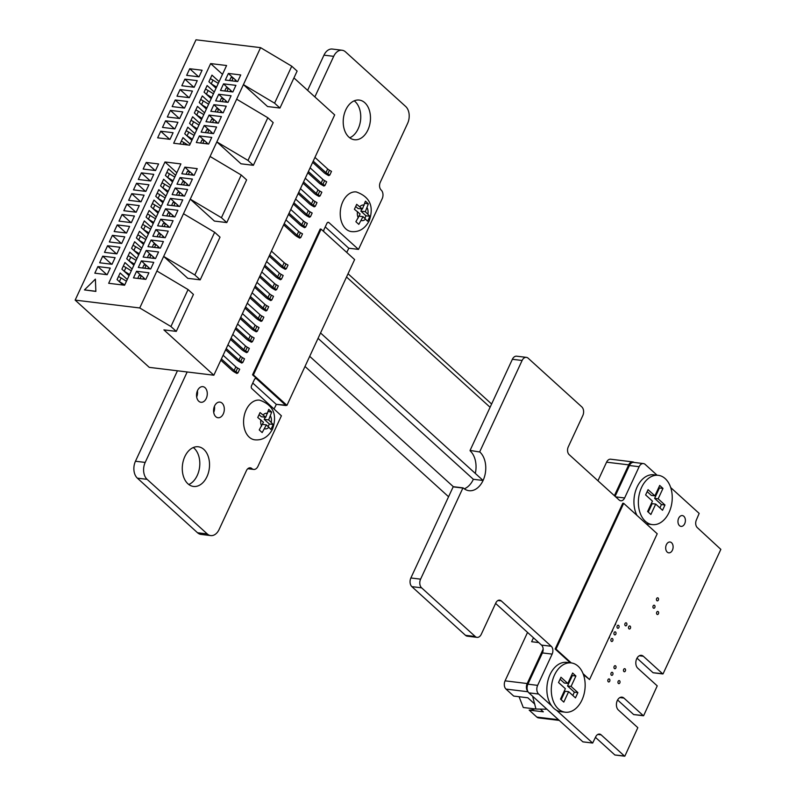 <?xml version="1.0" encoding="UTF-8"?>
<svg xmlns="http://www.w3.org/2000/svg" width="796" height="796" viewBox="0 0 796 796"><rect width="100%" height="100%" fill="white"/><g stroke="black" fill="none" stroke-linecap="round" stroke-linejoin="round"><path stroke-width="1.19" d="M670.7 487.57L699.167 513.4L696.44 519.818A5.721 3.881 96.9 0 0 697.326 527.639L720.848 549.369L663.078 673.804L653.048 672.72L637.009 658.163M662.779 673.904L643.337 656.262A6.955 4.706 96.9 0 0 641.407 655.337A6.955 4.706 96.9 0 0 636.193 660.153A6.955 4.706 96.9 0 0 637.785 668.222L657.227 685.873L643.675 715.614L633.646 714.539L617.596 699.982M643.377 715.723L623.925 698.072A6.955 4.706 96.9 0 0 621.994 697.157A6.955 4.706 96.9 0 0 616.781 701.972A6.955 4.706 96.9 0 0 618.383 710.032L637.825 727.673L624.9 756.051L614.87 754.976L595.458 737.355M624.601 756.16L601.139 734.857A5.721 3.881 96.9 0 0 599.537 734.091A5.721 3.881 96.9 0 0 595.657 736.917L592.672 743.046L582.851 741.822L528.882 692.848A6.368 4.308 -83.1 0 1 527.897 684.182L542.414 652.919A5.751 3.89 96.9 0 0 541.519 645.088L495.61 603.418M592.582 743.006L556.494 710.251M551.598 705.813L538.613 694.032A6.368 4.308 -83.1 0 1 537.638 685.366L552.145 654.103A5.751 3.89 96.9 0 0 551.25 646.272L501.281 600.92A5.721 3.871 96.9 0 0 499.679 600.154A5.721 3.871 96.9 0 0 495.808 602.97L481.301 634.243A6.368 4.308 -83.1 0 1 477.013 637.357A6.368 4.308 -83.1 0 1 475.232 636.511L421.591 587.826A6.368 4.308 -83.1 0 1 420.596 579.15L462.884 488.048L453.153 486.863L463.003 487.908M477.013 637.357L467.272 636.173A6.368 4.308 -83.1 0 1 465.501 635.327L411.85 586.642A6.368 4.308 -83.1 0 1 410.865 577.976L453.153 486.863M462.884 488.048L463.192 487.928A20.875 14.129 96.9 0 0 469.003 490.704A20.875 14.129 96.9 0 0 483.082 480.476L473.351 479.291L318.052 338.35M464.287 488.824A20.875 14.129 96.9 0 0 473.351 479.291M483.082 480.476L320.549 332.967L483.082 480.466A20.875 14.129 96.9 0 0 479.859 452.019L470.078 450.417L512.365 359.295A6.368 4.308 -83.1 0 1 516.664 356.19L526.395 357.364A6.368 4.308 -83.1 0 1 528.156 358.21L581.816 406.905A6.368 4.308 -83.1 0 1 582.801 415.582L568.284 446.835A5.721 3.881 96.9 0 0 569.18 454.655L619.149 500.007A5.751 3.89 96.9 0 0 620.751 500.774A5.751 3.89 96.9 0 0 624.621 497.968L639.138 466.705A6.348 4.298 -83.1 0 1 643.427 463.57A6.348 4.298 -83.1 0 1 645.198 464.426L657.048 475.172M286.291 405.273L276.212 404.318L252.77 383.045M276.401 404.338L274.123 408.806M285.943 405.502L256.441 378.717A2.109 1.423 96.9 0 0 255.854 378.438A2.109 1.423 96.9 0 0 254.431 379.473L251.526 385.722A2.109 1.423 96.9 0 0 251.854 388.597L281.406 415.801L257.964 466.307A6.368 4.308 -83.1 0 1 253.665 469.431A6.368 4.308 -83.1 0 1 251.904 468.595L251.894 468.585A5.751 3.89 96.9 0 0 250.302 467.829A5.751 3.89 96.9 0 0 246.422 470.635L219.099 529.499A12.428 8.408 -83.1 0 1 210.721 535.589A12.428 8.408 -83.1 0 1 207.258 533.937L147.101 479.341A12.428 8.408 -83.1 0 1 145.19 462.426L187.179 371.971M210.721 535.589L200.99 534.405A12.428 8.408 -83.1 0 1 197.527 532.753L137.37 478.157A12.428 8.408 -83.1 0 1 135.459 461.242L177.438 370.787M307.624 90.346L323.962 55.153A12.398 8.398 -83.1 0 1 332.33 49.053L342.061 50.238A12.398 8.398 -83.1 0 1 345.524 51.889L405.681 106.485A12.398 8.398 -83.1 0 1 407.602 123.41L380.289 182.244A5.751 3.89 96.9 0 0 381.185 190.065L381.185 190.065A6.368 4.308 -83.1 0 1 382.17 198.741L358.508 249.407L348.688 248.183L325.246 226.91M314.858 96.913L333.693 56.337A12.398 8.398 -83.1 0 1 342.061 50.238M348.877 248.203L346.718 252.412M358.419 249.367L328.917 222.581A2.109 1.423 96.9 0 0 328.33 222.303A2.109 1.423 96.9 0 0 326.907 223.338L324.002 229.586A2.109 1.423 96.9 0 0 323.853 231.656M475.321 473.411A20.875 14.129 96.9 0 0 470.128 450.835M479.859 452.019L470.078 450.417M479.809 451.601L522.106 360.479A6.368 4.308 -83.1 0 1 526.395 357.364M615.099 496.336L629.397 465.521A6.348 4.298 -83.1 0 1 633.696 462.386L643.427 463.57M667.227 552.116A5.453 3.691 -83.1 0 1 665.973 545.797A5.453 3.691 -83.1 0 1 670.053 542.016A5.453 3.691 -83.1 0 1 673.058 547.877A5.453 3.691 -83.1 0 1 668.74 552.842A5.453 3.691 -83.1 0 1 667.227 552.116M679.495 525.668A5.453 3.691 -83.1 0 1 678.252 519.35A5.453 3.691 -83.1 0 1 682.331 515.569A5.453 3.691 -83.1 0 1 685.336 521.43A5.453 3.691 -83.1 0 1 681.018 526.395A5.453 3.691 -83.1 0 1 679.495 525.668M656.889 600.662A1.542 1.045 -83.1 0 1 656.531 598.881A1.542 1.045 -83.1 0 1 657.685 597.816A1.542 1.045 -83.1 0 1 658.531 599.468A1.542 1.045 -83.1 0 1 657.317 600.861A1.542 1.045 -83.1 0 1 656.889 600.662M653.357 608.054A1.542 1.045 -83.1 0 1 653.009 606.273A1.542 1.045 -83.1 0 1 654.163 605.209A1.542 1.045 -83.1 0 1 655.008 606.86A1.542 1.045 -83.1 0 1 653.785 608.263A1.542 1.045 -83.1 0 1 653.357 608.054M656.989 614.293A1.542 1.045 -83.1 0 1 656.63 612.512A1.542 1.045 -83.1 0 1 657.785 611.447A1.542 1.045 -83.1 0 1 658.63 613.099A1.542 1.045 -83.1 0 1 657.416 614.502A1.542 1.045 -83.1 0 1 656.989 614.293M628.93 628.8A1.542 1.045 -83.1 0 1 628.581 627.019A1.542 1.045 -83.1 0 1 629.736 625.955A1.542 1.045 -83.1 0 1 630.581 627.606A1.542 1.045 -83.1 0 1 629.357 629.009A1.542 1.045 -83.1 0 1 628.93 628.8M348.867 137.091A19.98 13.522 -83.1 0 1 344.29 113.918A19.98 13.522 -83.1 0 1 359.255 100.077A19.98 13.522 -83.1 0 1 370.269 121.539A19.98 13.522 -83.1 0 1 354.429 139.738A19.98 13.522 -83.1 0 1 348.867 137.091M354.22 100.833A19.98 13.522 -83.1 0 1 360.538 120.355A19.98 13.522 -83.1 0 1 349.733 137.798M625.258 625.656A1.542 1.045 -83.1 0 1 624.9 623.875A1.542 1.045 -83.1 0 1 626.054 622.81A1.542 1.045 -83.1 0 1 626.9 624.462A1.542 1.045 -83.1 0 1 625.686 625.865A1.542 1.045 -83.1 0 1 625.258 625.656M617.437 628.074A1.542 1.045 -83.1 0 1 617.089 626.293A1.542 1.045 -83.1 0 1 618.233 625.228A1.542 1.045 -83.1 0 1 619.089 626.88A1.542 1.045 -83.1 0 1 617.865 628.283A1.542 1.045 -83.1 0 1 617.437 628.074M611.298 641.297A1.542 1.045 -83.1 0 1 610.95 639.516A1.542 1.045 -83.1 0 1 612.094 638.452A1.542 1.045 -83.1 0 1 612.95 640.103A1.542 1.045 -83.1 0 1 611.726 641.506A1.542 1.045 -83.1 0 1 611.298 641.297M614.373 634.691A1.542 1.045 -83.1 0 1 614.014 632.91A1.542 1.045 -83.1 0 1 615.169 631.845A1.542 1.045 -83.1 0 1 616.014 633.497A1.542 1.045 -83.1 0 1 614.801 634.89A1.542 1.045 -83.1 0 1 614.373 634.691M615.676 623.258A1.542 1.045 -83.1 0 1 614.801 625.149M609.537 636.482A1.542 1.045 -83.1 0 1 608.661 638.372M612.612 629.865A1.542 1.045 -83.1 0 1 611.726 631.765M623.895 671.525A1.542 1.045 -83.1 0 1 623.547 669.744A1.542 1.045 -83.1 0 1 624.701 668.68A1.542 1.045 -83.1 0 1 625.547 670.332A1.542 1.045 -83.1 0 1 624.323 671.734A1.542 1.045 -83.1 0 1 623.895 671.525M614.393 668.54A1.542 1.045 -83.1 0 1 614.034 666.759A1.542 1.045 -83.1 0 1 615.189 665.695A1.542 1.045 -83.1 0 1 616.034 667.346A1.542 1.045 -83.1 0 1 614.82 668.749A1.542 1.045 -83.1 0 1 614.393 668.54M618.373 683.436A1.542 1.045 -83.1 0 1 618.024 681.645A1.542 1.045 -83.1 0 1 619.169 680.58A1.542 1.045 -83.1 0 1 620.024 682.232A1.542 1.045 -83.1 0 1 618.8 683.635A1.542 1.045 -83.1 0 1 618.373 683.436M611.318 675.157A1.542 1.045 -83.1 0 1 610.97 673.366A1.542 1.045 -83.1 0 1 612.124 672.302A1.542 1.045 -83.1 0 1 612.97 673.953A1.542 1.045 -83.1 0 1 611.746 675.356A1.542 1.045 -83.1 0 1 611.318 675.157M608.253 681.764A1.542 1.045 -83.1 0 1 607.895 679.983A1.542 1.045 -83.1 0 1 609.049 678.918A1.542 1.045 -83.1 0 1 609.895 680.57A1.542 1.045 -83.1 0 1 608.681 681.973A1.542 1.045 -83.1 0 1 608.253 681.764M187.926 483.799A19.98 13.522 -83.1 0 1 183.349 460.635A19.98 13.522 -83.1 0 1 198.313 446.785A19.98 13.522 -83.1 0 1 209.328 468.247A19.98 13.522 -83.1 0 1 193.488 486.446A19.98 13.522 -83.1 0 1 187.926 483.799M193.289 447.541A19.98 13.522 -83.1 0 1 199.597 467.063A19.98 13.522 -83.1 0 1 188.791 484.505M198.761 401.234A7.87 5.323 -83.1 0 1 196.96 392.11A7.87 5.323 -83.1 0 1 202.861 386.657A7.87 5.323 -83.1 0 1 207.199 395.115A7.87 5.323 -83.1 0 1 200.96 402.279A7.87 5.323 -83.1 0 1 198.761 401.234M197.418 390.816A7.87 5.323 -83.1 0 1 196.672 396.935M215.796 416.696A7.87 5.323 -83.1 0 1 213.995 407.572A7.87 5.323 -83.1 0 1 219.895 402.109A7.87 5.323 -83.1 0 1 224.233 410.567A7.87 5.323 -83.1 0 1 217.995 417.741A7.87 5.323 -83.1 0 1 215.796 416.696M214.442 406.278A7.87 5.323 -83.1 0 1 213.706 412.398M453.342 486.704L309.704 356.339M490.097 407.283L346.529 276.998M84.456 289.903L95.858 291.416L95.391 279.137L84.456 289.903L95.699 291.266M95.858 291.416L95.391 279.137M236.651 99.192L267.824 117.748L273.187 122.614L253.377 165.309L248.004 160.434L216.84 141.887L243.417 84.615L267.565 106.535L279.953 108.037L274.59 103.172L243.417 84.615L260.581 47.651L195.995 39.8L75.152 300.112L139.748 307.962L156.902 270.998L188.075 289.555L193.438 294.421L176.284 331.385L170.921 326.519L139.748 307.962M274.59 103.172L291.754 66.207L297.117 71.073L279.953 108.037M210.074 156.464L241.238 175.02L246.611 179.886L226.79 222.572L221.427 217.706L190.254 199.159L216.84 141.887L240.989 163.797L253.377 165.309M293.933 77.918L334.678 114.903L213.845 375.215L163.896 329.882L176.284 331.385M188.075 289.555L170.921 326.519M124.594 285.227L108.674 283.286L164.981 161.986L180.911 163.916L124.594 285.227M214.661 232.283L220.024 237.158L200.204 279.844L194.841 274.978L163.668 256.421L183.488 213.736L214.661 232.283L194.841 274.978M156.902 270.998L163.668 256.421L187.816 278.341L200.204 279.844M183.488 213.736L190.254 199.159L214.403 221.069L226.79 222.572M291.754 66.207L260.581 47.651M241.238 175.02L221.427 217.706M267.824 117.748L248.004 160.434M213.845 375.215L149.26 367.364L75.152 300.112M189.727 68.735L186.662 75.351L199.02 76.854L202.084 70.237L189.727 68.735L198.612 76.804M184.891 79.152L181.826 85.759L194.184 87.261L197.259 80.655L184.891 79.152L193.786 87.212M232.84 91.968L235.915 85.351L223.547 83.849L220.482 90.465L232.84 91.968M223.547 83.849L228.183 88.247M211.209 98.634L204.065 92.157L207.129 85.54L214.273 92.028M228.004 102.376L231.079 95.769L218.721 94.266L215.646 100.873L228.004 102.376M218.721 94.266L223.348 98.654M206.373 109.052L199.229 102.565L202.303 95.958L209.447 102.435M192.423 91.062L180.065 89.56L176.991 96.177L189.349 97.679L192.423 91.062M188.951 97.629L180.065 89.56M223.179 112.793L226.243 106.176L213.885 104.674L210.811 111.291L223.179 112.793M213.885 104.674L218.512 109.072M201.537 119.46L194.393 112.982L197.468 106.366L204.612 112.853M187.587 101.48L175.229 99.978L172.155 106.584L184.523 108.087L187.587 101.48M184.115 108.037L175.229 99.978M218.343 123.201L221.407 116.594L209.049 115.092L205.985 121.698L218.343 123.201M209.049 115.092L213.686 119.48M196.712 129.877L189.567 123.39L192.632 116.783L199.776 123.261M182.752 111.888L170.394 110.385L167.329 117.002L179.687 118.504L182.752 111.888M179.279 118.455L170.394 110.385M213.507 133.619L216.572 127.002L204.214 125.499L201.149 132.116L213.507 133.619M204.214 125.499L208.851 129.897M191.876 140.285L184.732 133.808L187.796 127.191L194.94 133.678M177.926 122.305L165.558 120.803L162.493 127.41L174.851 128.912L177.926 122.305M174.453 128.862L165.558 120.803M208.671 144.026L211.746 137.419L199.378 135.917L196.314 142.524L208.671 144.026M199.378 135.917L204.015 140.305M179.995 144.006L182.971 137.609L190.115 144.086M173.09 132.713L160.732 131.211L157.658 137.827L170.016 139.33L173.09 132.713M169.618 139.28L160.732 131.211M172.543 181.936L165.399 175.458L168.463 168.842L175.608 175.329M158.593 163.956L146.225 162.454L143.161 169.06L155.519 170.563L158.593 163.956M155.12 170.513L146.225 162.454M181.816 173.767L194.174 175.269L197.239 168.653L184.881 167.15L181.816 173.767M184.881 167.15L189.518 171.548M167.707 192.353L160.563 185.866L163.638 179.259L170.782 185.737M153.757 174.364L141.399 172.861L138.325 179.478L150.683 180.981L153.757 174.364M150.285 180.931L141.399 172.861M176.981 184.174L189.339 185.677L192.413 179.07L180.045 177.568L176.981 184.174M180.045 177.568L184.682 181.956M162.872 202.761L155.727 196.284L158.802 189.667L165.946 196.154M148.922 184.781L136.564 183.279L133.489 189.886L145.857 191.388L148.922 184.781M145.449 191.339L136.564 183.279M172.145 194.592L184.503 196.095L187.577 189.478L175.219 187.975L172.145 194.592M175.219 187.975L179.846 192.373M158.046 213.179L150.902 206.691L153.966 200.085L161.11 206.562M144.086 195.189L131.728 193.687L128.663 200.303L141.021 201.806L144.086 195.189M140.613 201.756L131.728 193.687M167.309 205L179.677 206.502L182.742 199.895L170.384 198.383L167.309 205M170.384 198.383L175.011 202.781M153.21 223.586L146.066 217.109L149.131 210.492L156.275 216.98M139.26 205.607L126.892 204.104L123.828 210.711L136.186 212.214L139.26 205.607M135.778 212.164L126.892 204.104M162.484 215.408L174.841 216.92L177.906 210.303L165.548 208.801L162.484 215.408M165.548 208.801L170.185 213.199M148.374 234.004L141.23 227.517L144.305 220.91L151.449 227.387M134.424 216.014L122.067 214.512L118.992 221.129L131.35 222.631L134.424 216.014M130.952 222.581L122.067 214.512M157.648 225.825L170.006 227.328L173.08 220.711L160.712 219.208L157.648 225.825M160.712 219.208L165.349 223.606M143.539 244.412L136.395 237.934L139.469 231.318L146.613 237.805M129.589 226.432L117.231 224.93L114.156 231.536L126.524 233.039L129.589 226.432M126.116 232.989L117.231 224.93M152.812 236.233L165.17 237.735L168.245 231.129L155.887 229.626L152.812 236.233M155.887 229.626L160.513 234.024M138.713 254.829L131.569 248.342L134.633 241.735L141.778 248.213M124.753 236.84L112.395 235.337L109.331 241.954L121.688 243.457L124.753 236.84M121.281 243.407L112.395 235.337M147.976 246.651L160.344 248.153L163.409 241.536L151.051 240.034L147.976 246.651M151.051 240.034L155.678 244.432M133.877 265.237L126.733 258.76L129.798 252.143L136.942 258.63M119.917 247.257L107.559 245.755L104.495 252.362L116.853 253.864L119.917 247.257M116.445 253.815L107.559 245.755M143.151 257.058L155.509 258.561L158.573 251.954L146.215 250.451L143.151 257.058M146.215 250.451L150.852 254.849M129.042 275.655L121.897 269.167L124.962 262.561L132.106 269.038M115.092 257.665L102.724 256.163L99.659 262.78L112.017 264.282L115.092 257.665M111.619 264.232L102.724 256.163M138.315 267.476L150.673 268.978L153.747 262.362L141.38 260.859L138.315 267.476M141.38 260.859L146.016 265.257M123.082 285.038L117.062 279.585L120.136 272.968L127.28 279.456M110.256 268.083L97.898 266.58L94.823 273.187L107.181 274.69L110.256 268.083M106.783 274.64L97.898 266.58M133.479 277.884L145.837 279.386L148.912 272.779L136.554 271.277L133.479 277.884M136.554 271.277L141.181 275.675M237.676 81.55L240.74 74.943L228.382 73.441L225.318 80.048L237.676 81.55M173.677 143.24L210.651 63.581L226.581 65.521L189.607 145.18L173.677 143.24M228.382 73.441L233.019 77.829M216.044 88.227L208.9 81.739L211.965 75.132L219.109 81.61M164.981 161.986L176.821 172.722M210.651 63.581L222.492 74.326M139.996 278.68L141.38 275.695L139.131 275.416L137.748 278.411M141.38 275.695L143.708 277.814L143.131 279.058M144.932 279.277A7.691 2.448 -155.1 0 0 143.708 277.814M223.109 355.255L235.855 366.817A4.617 1.463 -155.1 0 0 237.626 368.06L239.676 369.205L237.954 372.916L235.915 371.762A4.617 1.463 -155.1 0 1 234.133 370.518L221.387 358.956M220.82 360.2L231.895 370.249A7.572 2.408 -155.1 0 0 234.85 372.319L236.89 373.463L237.954 372.916M229.576 80.565L230.959 77.58L233.208 77.859L235.546 79.968L234.959 81.222M233.208 77.859L231.825 80.844M224.741 90.983L226.134 87.998L228.382 88.266L230.711 90.386L230.124 91.639M228.382 88.266L226.989 91.251M149.767 268.869A7.691 2.448 -155.1 0 0 148.544 267.396L147.956 268.65M154.603 258.451A7.691 2.448 -155.1 0 0 153.379 256.989L152.792 258.232M159.439 248.044A7.691 2.448 -155.1 0 0 158.205 246.571L157.628 247.825M164.265 237.626A7.691 2.448 -155.1 0 0 163.041 236.163L162.464 237.407M152.245 247.168L153.628 244.183L155.877 244.452L158.205 246.571M237.606 324.022L250.352 335.584A4.617 1.463 -155.1 0 0 252.133 336.817L254.173 337.972L252.451 341.673L250.412 340.529A4.617 1.463 24.9 0 1 248.631 339.285L235.895 327.723M235.317 328.957L246.392 339.006A7.572 2.408 24.9 0 0 249.347 341.076L251.397 342.23L252.451 341.673M147.409 257.586L148.792 254.591L151.041 254.869L153.379 256.989M232.78 334.429L245.516 345.991A4.617 1.463 -155.1 0 0 247.297 347.235L249.337 348.389L247.626 352.091L245.576 350.936A4.617 1.463 24.9 0 1 243.805 349.693L231.059 338.131M230.482 339.375L241.556 349.424A7.572 2.408 24.9 0 0 244.511 351.494L246.561 352.638L247.626 352.091M142.574 267.993L143.967 265.008L146.215 265.277L148.544 267.396M227.945 344.847L240.691 356.409A4.617 1.463 -155.1 0 0 242.462 357.643L244.511 358.797L242.79 362.498L240.74 361.354A4.617 1.463 24.9 0 1 238.969 360.11L226.223 348.548M225.646 349.782L236.73 359.832A7.572 2.408 24.9 0 0 239.676 361.901L241.725 363.056L242.79 362.498M126.464 281.207L121.111 277.943A8.388 2.667 -155.1 0 0 118.475 276.54M129.579 274.501L124.226 271.227A8.388 2.667 24.9 0 0 124.047 271.118M128.146 274.839L129.141 275.446M131.29 270.799L125.947 267.526A8.388 2.667 -155.1 0 0 123.31 266.123M134.405 264.093L129.061 260.819A8.388 2.667 24.9 0 0 128.882 260.71M132.972 264.421L133.967 265.028M136.126 260.382L130.783 257.118A8.388 2.667 -155.1 0 0 128.146 255.715M139.24 253.675L133.897 250.402A8.388 2.667 24.9 0 0 133.718 250.292M137.808 254.014L138.803 254.62M140.962 249.974L135.609 246.7A8.388 2.667 -155.1 0 0 132.972 245.297M144.076 243.268L138.723 239.994A8.388 2.667 24.9 0 0 138.544 239.885M142.643 243.596L143.638 244.203M145.797 239.556L140.444 236.293A8.388 2.667 -155.1 0 0 137.808 234.89M148.912 232.85L143.559 229.576A8.388 2.667 24.9 0 0 143.38 229.467M147.479 233.188L148.474 233.795M150.623 229.149L145.28 225.875A8.388 2.667 -155.1 0 0 142.643 224.482M153.737 222.442L148.394 219.169A8.388 2.667 24.9 0 0 148.215 219.059M152.315 222.771L153.3 223.377M155.459 218.741L150.116 215.467A8.388 2.667 -155.1 0 0 147.479 214.064M158.573 212.025L153.23 208.751A8.388 2.667 24.9 0 0 153.051 208.642M157.14 212.363L158.135 212.97M160.294 208.323L154.941 205.05A8.388 2.667 -155.1 0 0 152.305 203.657M163.409 201.617L158.056 198.343A8.388 2.667 24.9 0 0 157.887 198.234M161.976 201.945L162.971 202.562M165.13 197.915L159.777 194.642A8.388 2.667 -155.1 0 0 157.14 193.239M168.245 191.199L162.891 187.926A8.388 2.667 24.9 0 0 162.712 187.816M166.812 191.537L167.807 192.144M169.966 187.498L164.613 184.224A8.388 2.667 -155.1 0 0 161.976 182.831M173.08 180.791L167.727 177.518A8.388 2.667 24.9 0 0 167.548 177.409M171.647 181.12L172.642 181.737M174.792 177.09L169.449 173.817A8.388 2.667 -155.1 0 0 166.812 172.414M187.846 144.962L183.946 142.574A8.388 2.667 -155.1 0 0 181.309 141.181M192.413 139.141L187.06 135.867A8.388 2.667 24.9 0 0 186.881 135.758M190.98 139.469L191.975 140.086M194.124 135.439L188.781 132.166A8.388 2.667 -155.1 0 0 186.145 130.763M197.239 128.723L191.896 125.45A8.388 2.667 24.9 0 0 191.717 125.34M195.806 129.061L196.801 129.668M198.96 125.022L193.617 121.748A8.388 2.667 -155.1 0 0 190.98 120.355M202.075 118.315L196.731 115.042A8.388 2.667 24.9 0 0 196.552 114.932M200.642 118.644L201.637 119.261M203.796 114.614L198.443 111.341A8.388 2.667 -155.1 0 0 195.806 109.938M206.91 107.898L201.557 104.624A8.388 2.667 24.9 0 0 201.378 104.525M205.477 108.236L206.472 108.843M208.632 104.196L203.279 100.923A8.388 2.667 -155.1 0 0 200.642 99.53M211.746 97.49L206.393 94.217A8.388 2.667 24.9 0 0 206.214 94.107M210.313 97.818L211.308 98.435M213.457 93.789L208.114 90.515A8.388 2.667 -155.1 0 0 205.477 89.112M216.572 87.072L211.229 83.799A8.388 2.667 24.9 0 0 211.049 83.699M215.139 87.411L216.134 88.018M218.293 83.371L212.95 80.097A8.388 2.667 -155.1 0 0 210.313 78.704M124.743 284.918L119.39 281.645A8.388 2.667 -155.1 0 0 119.211 281.535M236.77 81.441A7.691 2.448 -155.1 0 0 235.546 79.968M314.947 157.419L327.683 168.981A4.617 1.463 -155.1 0 0 329.464 170.225L331.504 171.369L329.793 175.07L327.743 173.926A4.617 1.463 24.9 0 1 325.972 172.682L313.226 161.12M312.649 162.354L323.723 172.414A7.572 2.408 24.9 0 0 326.678 174.473L328.728 175.627L329.793 175.07M231.934 91.858A7.691 2.448 -155.1 0 0 230.711 90.386M310.112 167.827L322.848 179.389A4.617 1.463 -155.1 0 0 324.629 180.632L326.678 181.786L324.957 185.488L322.907 184.334A4.617 1.463 24.9 0 1 321.136 183.1L308.39 171.528M307.813 172.772L318.897 182.821A7.572 2.408 24.9 0 0 321.843 184.891L323.892 186.045L324.957 185.488M219.915 101.391L221.298 98.406L223.547 98.684L225.875 100.793L225.298 102.047M227.099 102.266A7.691 2.448 -155.1 0 0 225.875 100.793M305.276 178.244L318.022 189.806A4.617 1.463 -155.1 0 0 319.793 191.05L321.843 192.194L320.121 195.896L318.082 194.751A4.617 1.463 24.9 0 1 316.301 193.508L303.555 181.946M302.987 183.179L314.062 193.239A7.572 2.408 24.9 0 0 317.017 195.299L319.057 196.453L320.121 195.896M215.079 111.808L216.462 108.823L218.711 109.092L221.039 111.211L220.462 112.455M222.263 112.684A7.691 2.448 -155.1 0 0 221.039 111.211M300.44 188.652L313.186 200.214A4.617 1.463 -155.1 0 0 314.957 201.458L317.007 202.612L315.286 206.313L313.246 205.159A4.617 1.463 24.9 0 1 311.465 203.915L298.729 192.353M298.152 193.597L309.226 203.647A7.572 2.408 24.9 0 0 312.181 205.716L314.221 206.861L315.286 206.313M210.244 122.216L211.627 119.231L213.875 119.509L216.214 121.619L215.626 122.873M217.437 123.091A7.691 2.448 -155.1 0 0 216.214 121.619M295.615 199.07L308.35 210.632A4.617 1.463 -155.1 0 0 310.132 211.875L312.171 213.02L310.46 216.721L308.41 215.577A4.617 1.463 24.9 0 1 306.629 214.333L293.893 202.771M293.316 204.005L304.39 214.064A7.572 2.408 24.9 0 0 307.346 216.124L309.395 217.278L310.46 216.721M205.408 132.633L206.801 129.649L209.049 129.917L211.378 132.036L210.791 133.28M212.602 133.509A7.691 2.448 -155.1 0 0 211.378 132.036M290.779 209.477L303.515 221.039A4.617 1.463 -155.1 0 0 305.296 222.283L307.346 223.437L305.624 227.139L303.575 225.984A4.617 1.463 24.9 0 1 301.803 224.741L289.057 213.179M288.48 214.422L299.555 224.472A7.572 2.408 24.9 0 0 302.51 226.542L304.56 227.686L305.624 227.139M200.582 143.041L201.965 140.056L204.214 140.335L206.542 142.444L205.965 143.698M207.766 143.917A7.691 2.448 -155.1 0 0 206.542 142.444M285.943 219.895L298.689 231.457A4.617 1.463 -155.1 0 0 300.46 232.701L302.51 233.845L300.788 237.546L298.739 236.402A4.617 1.463 24.9 0 1 296.968 235.158L284.222 223.596M283.655 224.83L294.729 234.89A7.572 2.408 24.9 0 0 297.684 236.949L299.724 238.103L300.788 237.546M186.075 174.284L187.468 171.299L189.707 171.568L192.045 173.687L191.458 174.931M193.269 175.15A7.691 2.448 -155.1 0 0 192.045 173.687M271.446 251.128L284.182 262.69A4.617 1.463 -155.1 0 0 285.963 263.934L288.013 265.088L286.291 268.789L284.242 267.635A4.617 1.463 24.9 0 1 282.471 266.391L269.725 254.829M269.147 256.073L280.222 266.123A7.572 2.408 24.9 0 0 283.177 268.192L285.227 269.337L286.291 268.789M181.249 184.692L182.632 181.707L184.881 181.986L187.209 184.095L186.632 185.349M188.433 185.567A7.691 2.448 -155.1 0 0 187.209 184.095M266.61 261.546L279.356 273.108A4.617 1.463 -155.1 0 0 281.127 274.341L283.177 275.496L281.456 279.197L279.406 278.053A4.617 1.463 24.9 0 1 277.635 276.809L264.889 265.247M264.312 266.481L275.396 276.54A7.572 2.408 24.9 0 0 278.351 278.6L280.391 279.754L281.456 279.197M176.413 195.11L177.797 192.125L180.045 192.393L182.374 194.513L181.796 195.756M183.597 195.975A7.691 2.448 -155.1 0 0 182.374 194.513M261.775 271.953L274.52 283.515A4.617 1.463 -155.1 0 0 276.292 284.759L278.341 285.913L276.62 289.615L274.58 288.46A4.617 1.463 24.9 0 1 272.799 287.217L260.063 275.655M259.486 276.899L270.56 286.948A7.572 2.408 24.9 0 0 273.516 289.018L275.555 290.162L276.62 289.615M171.578 205.517L172.961 202.532L175.21 202.811L177.538 204.92L176.961 206.174M178.772 206.393A7.691 2.448 -155.1 0 0 177.538 204.92M256.949 282.371L269.685 293.933A4.617 1.463 -155.1 0 0 271.466 295.167L273.506 296.321L271.784 300.022L269.745 298.878A4.617 1.463 24.9 0 1 267.963 297.634L255.227 286.072M254.65 287.306L265.725 297.356A7.572 2.408 24.9 0 0 268.68 299.425L270.73 300.58L271.784 300.022M166.742 215.935L168.135 212.95L170.374 213.219L172.712 215.338L172.125 216.582M173.936 216.801A7.691 2.448 -155.1 0 0 172.712 215.338M252.113 292.779L264.849 304.341A4.617 1.463 -155.1 0 0 266.63 305.584L268.67 306.739L266.959 310.44L264.909 309.286A4.617 1.463 24.9 0 1 263.138 308.042L250.392 296.48M249.815 297.724L260.889 307.773A7.572 2.408 24.9 0 0 263.844 309.843L265.894 310.987L266.959 310.44M161.916 226.343L163.299 223.358L165.548 223.626L167.876 225.746L167.299 226.999M169.1 227.218A7.691 2.448 -155.1 0 0 167.876 225.746M247.277 303.196L260.023 314.758A4.617 1.463 -155.1 0 0 261.794 315.992L263.844 317.146L262.123 320.848L260.073 319.703A4.617 1.463 24.9 0 1 258.302 318.46L245.556 306.898M244.979 308.132L256.063 318.181A7.572 2.408 24.9 0 0 259.018 320.251L261.058 321.405L262.123 320.848M157.081 236.76L158.464 233.775L160.712 234.044L163.041 236.163M242.442 313.604L255.188 325.166A4.617 1.463 -155.1 0 0 256.959 326.41L259.008 327.564L257.287 331.265L255.247 330.111A4.617 1.463 24.9 0 1 253.466 328.867L240.72 317.305M240.153 318.549L251.228 328.599A7.572 2.408 24.9 0 0 254.183 330.668L256.222 331.813L257.287 331.265M160.712 234.044L159.329 237.029M155.877 244.452L154.494 247.447M165.548 223.626L164.155 226.621M170.374 213.219L168.991 216.204M184.881 181.986L183.488 184.971M180.045 192.393L178.662 195.378M189.707 171.568L188.324 174.553M204.214 140.335L202.821 143.32M175.21 202.811L173.826 205.796M209.049 129.917L207.656 132.902M213.875 119.509L212.492 122.494M218.711 109.092L217.328 112.077M146.215 265.277L144.822 268.262M151.041 254.869L149.658 257.854M223.547 98.684L222.164 101.669M368.787 218.741L369.841 216.263L365.324 211.696L368.349 203.826L365.424 201.169L362.399 209.04L356.698 204.333L354.409 209.278L360.1 213.985L355.892 221.716L358.817 224.363L363.026 216.641L367.543 221.208L368.787 218.741M342.797 201.726A19.98 13.522 -83.1 0 1 356.27 191.936C369.861 196.761 374.18 206.383 369.205 220.82C364.976 228.721 359.056 232.323 351.454 231.596A19.98 13.522 -83.1 0 1 342.797 201.726M365.324 211.696L360.896 211.159L361.911 208.98M364.847 218.293L366.001 215.796L360.896 211.159M366.001 215.796L369.841 216.263M359.086 216.164L363.026 216.641M362.399 209.04L357.971 208.502L355.782 206.522M364.896 203.408L368.349 203.826M272.132 426.964L273.187 424.477L268.67 419.92L271.695 412.049L268.769 409.393L265.745 417.263L260.053 412.557L257.755 417.502L263.446 422.208L259.237 429.93L262.163 432.586L266.371 424.865L270.889 429.432L272.132 426.964M246.143 409.95A19.98 13.522 -83.1 0 1 259.625 400.149C273.217 404.975 277.525 414.607 272.55 429.044C268.322 436.944 262.401 440.536 254.8 439.82A19.98 13.522 -83.1 0 1 246.143 409.95M268.67 419.92L264.242 419.383L265.257 417.204M268.192 426.517L269.356 424.009L264.242 419.383M269.356 424.009L273.187 424.477M262.441 424.387L266.371 424.865M265.745 417.263L261.317 416.726L259.128 414.736M268.242 411.631L271.695 412.049M286.948 405.353L354.618 259.576L321.087 229.149L320.201 229.039L252.541 374.816L286.062 405.244L286.948 405.353L253.417 374.926L252.541 374.816M321.087 229.149L253.417 374.926M583.08 673.675L589.547 679.545L657.217 533.768L623.686 503.341L622.8 503.231L555.14 649.009L570.354 662.819M623.686 503.341L556.026 649.118L555.14 649.009M583.478 674.719L589.547 679.545M556.026 649.118L571.239 662.919A24.825 16.806 -83.1 0 1 581.966 700.032A24.825 16.806 -83.1 0 1 565.22 712.201A24.825 16.806 -83.1 0 1 554.474 675.088A24.825 16.806 -83.1 0 1 571.21 662.919L566.792 662.381A24.825 16.806 -83.1 0 0 550.046 674.55A24.825 16.806 -83.1 0 0 560.802 711.664L565.22 712.201M634.143 462.446A6.05 4.099 96.9 0 0 632.77 461.899A6.05 4.099 96.9 0 0 628.691 464.864L606.572 462.178L597.945 480.764M527.549 632.412L505.072 680.839L527.191 683.535A6.05 4.099 96.9 0 0 527.917 691.575M543.151 649.148L527.191 683.535M533.469 637.785L531.638 641.725L538.763 642.591M628.691 464.864L614.383 495.689M528.027 691.764L506.007 689.087L513.699 696.072L527.857 697.793L534.822 704.122M534.822 708.908A27.85 18.855 -83.1 0 1 529.161 710.102L543.32 711.823L540.345 709.137M529.161 710.102L536.852 717.087L558.493 719.713M506.007 689.087A6.05 4.099 -83.1 0 1 505.072 680.839M606.572 462.178A6.05 4.099 -83.1 0 1 610.651 459.212L632.77 461.899M559.26 720.41L538.544 717.893A6.05 4.099 -83.1 0 1 536.852 717.087M636.929 515.35A24.825 16.806 -83.1 0 1 637.128 486.953A24.825 16.806 -83.1 0 1 653.864 474.784L658.292 475.321A24.825 16.806 -83.1 0 1 669.048 512.445A24.825 16.806 -83.1 0 1 652.302 524.604A24.825 16.806 -83.1 0 1 641.546 487.49A24.825 16.806 -83.1 0 1 658.292 475.321M659.904 507.888L661.436 504.574L664.978 505.012L658.153 498.813L654.62 498.386L659.446 487.978L658.809 487.391M661.436 504.574L654.62 498.386M648.252 512.107L652.173 503.649L655.715 504.087L662.531 510.276L664.978 505.012M652.302 524.604L647.874 524.067A24.825 16.806 -83.1 0 1 646.153 523.718M658.153 498.813L662.988 488.406L659.715 485.441L654.879 495.848L648.063 489.659L645.616 494.923L652.441 501.112L647.606 511.52L650.879 514.495L655.715 504.087M654.879 495.848L651.347 495.42L647.148 491.61M659.446 487.978L662.988 488.406M519.261 697.206L523.28 707.505L535.977 709.047L546.205 709.206M532.793 697.037L535.977 709.047M572.822 695.485L574.364 692.172L577.896 692.61L571.08 686.411L567.538 685.983L572.374 675.575L571.727 674.988M574.364 692.172L567.538 685.983M561.17 699.704L565.09 691.246L568.633 691.684L575.458 697.873L577.896 692.61M571.08 686.411L575.906 676.003L572.632 673.038L567.807 683.446L560.981 677.257L558.533 682.52L565.359 688.709L560.523 699.117L563.797 702.092L568.633 691.684M567.807 683.446L564.264 683.008L560.076 679.207M572.374 675.575L575.906 676.003M643.337 656.262L639.307 655.765M623.925 698.072L619.895 697.585M601.139 734.857L597.796 734.449M538.613 694.032L528.882 692.848M537.638 685.366L527.897 684.182M552.145 654.103L542.414 652.919M551.25 646.272L541.519 645.088M501.281 600.92L497.938 600.512M475.232 636.511L465.501 635.327M421.591 587.826L411.85 586.642M420.596 579.15L410.865 577.976M256.441 378.717L255.218 378.578M251.904 468.595L248.561 468.187L251.894 468.585M207.258 533.937L197.527 532.753M147.101 479.341L137.37 478.157M145.19 462.426L135.459 461.242M333.693 56.337L323.962 55.153M328.917 222.581L327.693 222.432M522.106 360.479L512.365 359.295M624.621 497.968L615.696 496.873M639.138 466.705L629.397 465.521M235.855 366.817L234.133 370.518M237.626 368.06L235.915 371.762M212.95 80.097L211.229 83.799M208.114 90.515L206.393 94.217M203.279 100.923L201.557 104.624M198.443 111.341L196.731 115.042M193.617 121.748L191.896 125.45M188.781 132.166L187.06 135.867M183.946 142.574L183.11 144.384M169.449 173.817L167.727 177.518M164.613 184.224L162.891 187.926M159.777 194.642L158.056 198.343M154.941 205.05L153.23 208.751M150.116 215.467L148.394 219.169M145.28 225.875L143.559 229.576M140.444 236.293L138.723 239.994M135.609 246.7L133.897 250.402M130.783 257.118L129.061 260.819M125.947 267.526L124.226 271.227M121.111 277.943L119.39 281.645M250.352 335.584L248.631 339.285M245.516 345.991L243.805 349.693M255.188 325.166L253.466 328.867M260.023 314.758L258.302 318.46M264.849 304.341L263.138 308.042M318.022 189.806L316.301 193.508M313.186 200.214L311.465 203.915M322.848 179.389L321.136 183.1M327.683 168.981L325.972 172.682M240.691 356.409L238.969 360.11M242.462 357.643L240.74 361.354M247.297 347.235L245.576 350.936M252.133 336.817L250.412 340.529M256.959 326.41L255.247 330.111M261.794 315.992L260.073 319.703M266.63 305.584L264.909 309.286M269.685 293.933L267.963 297.634M274.52 283.515L272.799 287.217M279.356 273.108L277.635 276.809M284.182 262.69L282.471 266.391M298.689 231.457L296.968 235.158M303.515 221.039L301.803 224.741M308.35 210.632L306.629 214.333M319.793 191.05L318.082 194.751M314.957 201.458L313.246 205.159M324.629 180.632L322.907 184.334M329.464 170.225L327.743 173.926M271.466 295.167L269.745 298.878M276.292 284.759L274.58 288.46M281.127 274.341L279.406 278.053M285.963 263.934L284.242 267.635M300.46 232.701L298.739 236.402M305.296 222.283L303.575 225.984M310.132 211.875L308.41 215.577M364.21 205.139A7.87 5.323 96.9 0 0 359.802 206.691M367.921 214.054A7.87 5.323 96.9 0 0 367.135 207.796M361.215 220.542A7.87 5.323 96.9 0 0 365.623 218.999M357.504 211.636A7.87 5.323 96.9 0 0 358.29 217.895M267.555 413.363A7.87 5.323 96.9 0 0 263.148 414.905M271.267 422.268A7.87 5.323 96.9 0 0 270.481 416.01M264.561 428.765A7.87 5.323 96.9 0 0 268.968 427.223M260.849 419.85A7.87 5.323 96.9 0 0 261.635 426.109M653.138 672.769L662.869 673.953M633.725 714.579L643.457 715.763M614.96 755.016L624.691 756.2M582.941 741.872L592.672 743.046M453.372 486.704L463.103 487.888M276.302 404.358L286.033 405.542M247.805 468.715L253.665 469.431M348.777 248.223L358.508 249.407M448.566 496.744L305.007 366.459M491.61 404.02L348.041 273.734"/></g></svg>
